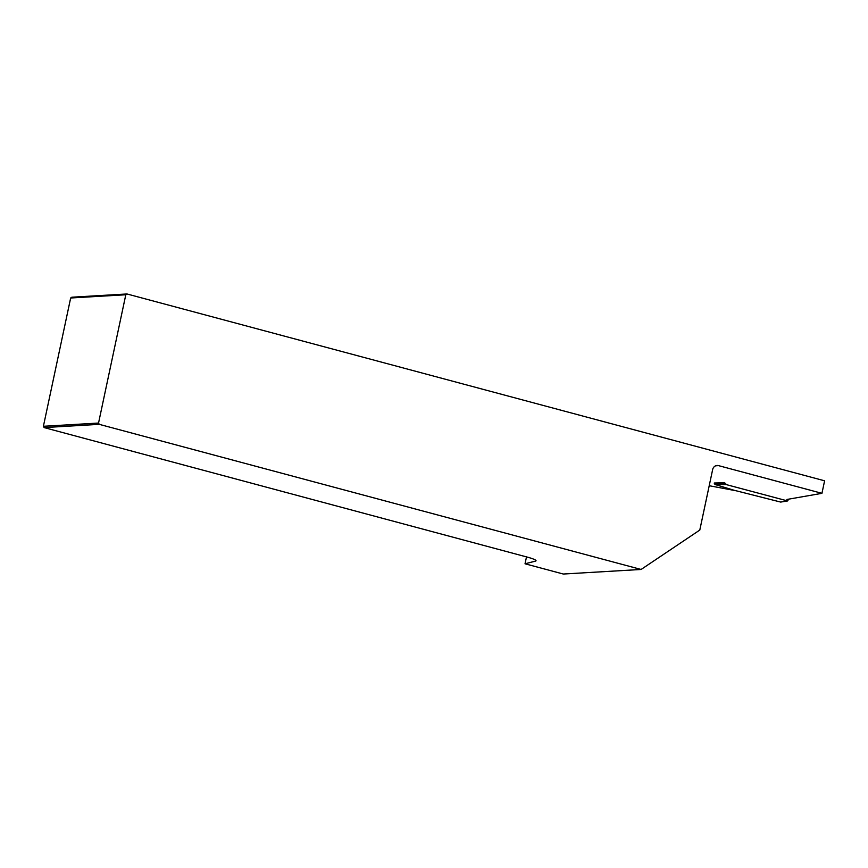 <?xml version="1.0" encoding="UTF-8"?>
<svg xmlns="http://www.w3.org/2000/svg" width="868" height="868" viewBox="0 0 868 868"><rect width="100%" height="100%" fill="white"/><g stroke="black" fill="none" stroke-linecap="round" stroke-linejoin="round"><path stroke-width="1.3" d="M714.288 483.009L724.465 482.76M786.875 499.469L821.942 493.328L718.52 465.628L715.699 465.791M709.21 485.722L735.739 490.702M98.54 423.052L125.806 294.751L70.666 297.995L43.4 426.286L98.54 423.052L99.267 424.344L641.094 569.462L699.792 530.066L712.65 469.566A5.371 4.883 -93.4 0 1 718.52 465.628M99.267 424.344L44.127 427.588L528.232 557.365A16.112 1.931 12 0 1 536.033 560.75A16.112 1.931 12 0 1 535.502 561.097L525.031 563.788L563.278 574.03L641.094 569.462M821.942 493.328L824.6 480.807L126.978 293.97L125.806 294.751M70.666 297.995L71.849 297.203L126.978 293.97M43.4 426.286L44.127 427.588M525.031 563.788L526.518 556.779M788.621 499.165L787.623 500.944L780.679 502.073L733.796 490.181L714.982 484.485L714.245 483.183L725.485 483.292L726.212 484.594L787.623 500.944M535.502 561.097L535.686 560.207M726.212 484.594L714.982 484.485M780.679 502.073L787.233 500.934"/></g></svg>
